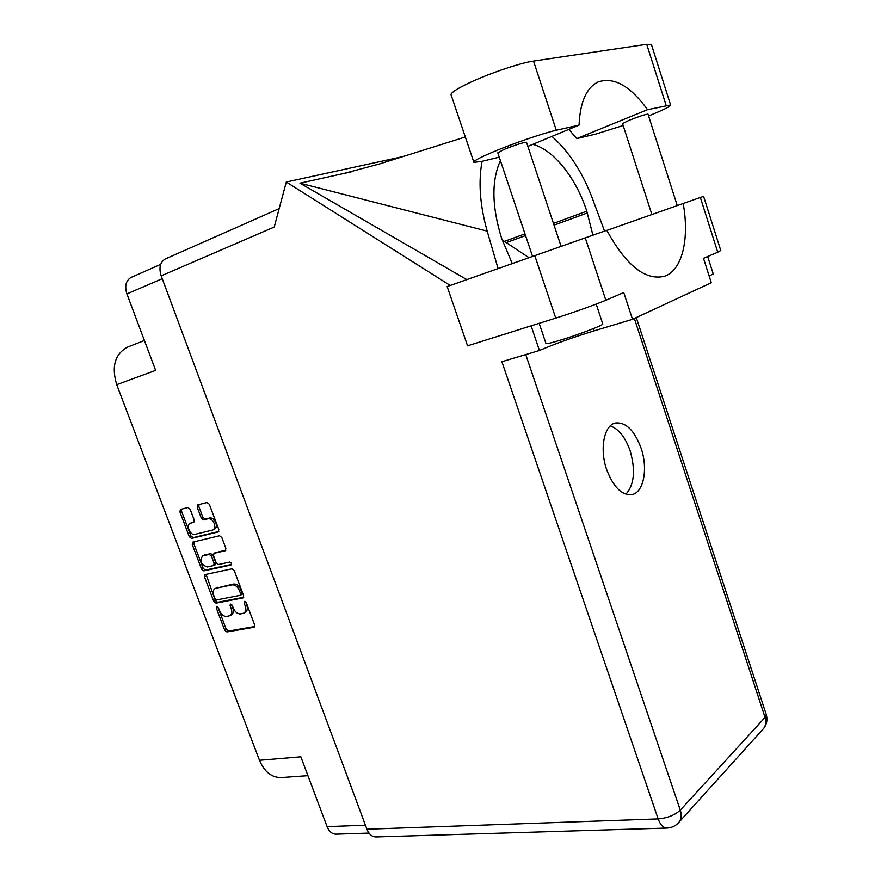 <?xml version="1.0" encoding="UTF-8"?>
<svg xmlns="http://www.w3.org/2000/svg" width="881" height="881" viewBox="0 0 881 881"><rect width="100%" height="100%" fill="white"/><g stroke="black" fill="none" stroke-linecap="round" stroke-linejoin="round"><path stroke-width="1.32" d="M212.905 529.955L214.501 529.195C216.385 528.005 216.825 525.847 215.834 522.697C214.292 519.294 212.244 517.72 209.689 517.984L208.081 518.744C210.625 518.48 212.673 520.054 214.226 523.457C215.217 526.607 214.777 528.776 212.905 529.955L194.888 534.404C190.296 535.824 185.693 525.021 190.164 523.292L193.677 522.345L194.172 519.922L190.131 509.229L187.873 507.489L180.407 509.471L179.911 511.905L189.283 536.672L191.529 538.423L218.301 531.948L218.796 529.514L209.304 504.218L207.002 502.467L197.773 504.901L197.256 507.368L201.309 518.116L203.588 519.867L208.081 518.744M231.483 563.3L229.864 562.045L218.466 564.534L216.186 562.761L213.532 555.702L213.995 553.334L225.371 550.691L225.855 548.301L221.814 537.531L219.501 535.758L192.719 542.156L192.256 544.524L201.573 569.137L203.819 570.899L230.987 565.018L231.483 563.3M231.923 568.829L204.954 574.621L204.524 576.934L213.786 601.382L216.032 603.166L243.178 597.88L243.608 595.589L234.236 570.624L231.923 568.829M219.512 610.709L218.444 607.868L216.671 606.69L216.385 608.253L224.677 630.146L226.924 631.941L253.893 627.305L254.631 624.948L246.24 602.604L244.4 601.404L244.114 603L245.193 605.897C246.306 609.322 245.865 611.733 243.894 613.143L240.612 613.925C237.54 614.046 235.106 612.119 233.289 608.132L232.21 605.258L230.404 604.069L230.117 605.654L231.196 608.518C232.309 611.921 231.879 614.31 229.93 615.698L226.736 616.458C223.719 616.579 221.307 614.663 219.512 610.709M368.996 833.096L336.157 834.175C332.17 834.142 329.153 831.631 327.093 826.653L300.85 756.823L259.477 760.281L116.71 384.656C111.325 366.584 114.882 354.085 127.415 347.147L127.954 346.938M116.71 384.656L155.64 370.394L126.897 293.902C124.485 286.028 125.895 280.532 131.126 277.394L131.368 277.284M307.932 775.665L281.524 777.538C271.833 777.78 264.487 772.02 259.477 760.281M229.93 615.698L231.494 614.839C233.443 613.462 233.861 611.062 232.76 607.67L231.196 608.518M231.56 604.322L232.76 607.67M243.894 613.143L245.447 612.273C247.429 610.874 247.858 608.463 246.757 605.038L245.193 605.897M245.546 601.624L246.757 605.038M217.838 606.976L226.23 629.276L228.476 631.071L254.719 626.545M206.055 574.357L215.36 600.545L217.596 602.329L243.674 597.296M214.975 598.706L216.55 599.961L240.106 595.369L240.612 593.684L239.456 590.622C237.628 586.592 235.172 584.665 232.088 584.852L215.173 588.42C213.147 589.796 212.706 592.23 213.841 595.699L214.975 598.706M241.669 594.521L242.176 592.836L240.612 593.684M215.173 588.42L233.663 584.015C236.736 583.828 239.191 585.755 241.031 589.785L242.176 592.836M231.571 564.424L205.405 570.095L203.17 568.333L193.864 543.753L192.256 544.524M193.842 541.859L193.864 543.753M225.866 550.173L215.393 552.673M203.048 555.79L202.465 555.999C199.646 561.219 201.242 564.875 207.277 566.979L213.665 565.558L214.116 563.212L211.451 556.164L209.182 554.402L202.465 555.999M215.019 564.842L215.702 562.419L214.116 563.212M204.645 555.008L210.779 553.609L213.048 555.371L215.702 562.419M190.164 523.292L194.15 521.904M198.93 504.593L198.875 506.63L202.916 517.367L205.196 519.118L209.689 517.984M181.563 509.152L181.53 511.167L190.891 535.912L193.137 537.652L218.796 531.463M499.252 157.181L481.852 161.355L473.901 162.379C472.844 161.322 479.165 157.886 492.853 152.05C512.698 143.636 543.786 132.965 556.274 130.245L579.059 125.113L527.862 146.389M473.747 161.928L451.215 95.236C449.861 93.353 455.984 89.179 469.573 82.715C489.263 73.409 520.605 62.826 533.512 61.086L646.709 44.303L651.566 44.975M713.203 273.848L709.172 276.105M602.736 323.867L602.813 324.098C602.714 325.496 576.57 335.364 559.248 340.518C550.207 343.205 545.768 344.174 545.934 343.403L539.172 323.327M606.646 469.551C613.418 487.237 621.898 495.585 632.062 494.582C643.747 492.413 648.174 468.505 641.104 448.187C634.386 430.236 625.752 421.856 615.224 423.023C604.025 425.358 599.432 449.035 606.646 469.551M610.291 425.886C618.682 428.882 625.29 437.163 630.113 450.731C635.664 470.179 634.276 484.682 625.951 494.23M532.542 256.426L497.798 152.831L504.02 149.451C515.484 144.891 522.973 142.502 526.497 142.248L526.541 142.403M651.885 214.535L622.548 123.604L629.056 120.323C638.989 116.435 645.31 114.365 647.998 114.123L648.031 114.233M720.768 250.501L717.729 252.219L700.351 197.476L703.6 196.342L720.823 250.656M605.842 300.234C596.47 304.308 572.055 313.019 555.735 318.118L467.558 345.826L447.141 286.556L585.27 237.859L605.842 300.234L623.759 292.547L632.525 319.307L711.286 282.724L703.501 258.32L717.729 252.219M585.27 237.859L606.767 230.315C626.127 265.544 645.355 280.852 664.461 276.26C682.213 270.456 689.636 239.081 683.193 203.5L700.351 197.476M352.543 171.553L299.969 183.193L466.842 279.607M366.925 829.23L658.151 818.901C660.376 824.924 663.327 827.975 666.983 828.074L376 836.95C372.035 836.895 369.018 834.318 366.925 829.23L161.179 275.852L274.222 227.056L286.303 182.015L403.685 156.433M286.303 182.015L450.246 285.455M606.822 230.437L683.193 203.5M161.179 275.852C158.712 267.758 160.078 262.12 165.298 258.959L165.551 258.849M531.111 325.86L539.425 350.495L501.873 361.717L658.151 818.901C667.457 818.075 674.846 815.156 680.297 810.146L765.049 717.42L634.364 318.459M539.425 350.495C554.226 344.097 572.474 337.544 594.179 330.838L632.525 319.307M528.974 257.681L502.137 239.874M532.785 144.341C553.753 149.726 576.174 178.259 586.79 211.176L592.902 235.183M604.542 231.097L592.417 198.5C582.407 172.125 568.917 151.411 551.935 136.379M482.094 161.289C478.218 181.982 479.925 205.262 487.193 231.13L498.073 268.584M512.279 263.573L501.707 238.586C491.785 206.925 491.356 180.924 500.397 160.584M487.193 231.13L299.969 183.193M623.153 125.487L596.118 133.978L576.681 138.625L647.546 109.673L670.606 104.971C671.102 106.105 663.756 109.762 648.581 115.929M647.546 109.673C630.223 85.754 613.672 76.548 597.88 82.054C586.361 87.836 580.083 102.196 579.059 125.113M576.681 138.625L568.895 129.342M327.093 826.653L365.428 825.2M162.247 278.726L126.897 293.902M231.681 604.807L230.117 605.654M245.667 602.152L244.114 603M254.499 626.964L253.893 627.305M228.476 631.071L226.924 631.941M226.23 629.276L224.677 630.146M217.948 607.405L216.385 608.253M217.596 602.329L216.032 603.166M215.36 600.545L213.786 601.382M206.11 576.119L204.524 576.934M241.031 589.785L239.456 590.622M233.663 584.015L232.088 584.852M217.596 587.286L216.021 588.112M203.17 568.333L201.573 569.137M215.812 552.464L214.215 553.257M205.405 570.095L203.819 570.899M213.048 555.371L211.451 556.164M210.779 553.609L209.182 554.402M192.245 522.389L190.626 523.138M205.196 519.118L203.588 519.867M202.916 517.367L201.309 518.116M198.875 506.63L197.256 507.368M193.137 537.652L191.529 538.423M190.891 535.912L189.283 536.672M181.53 511.167L179.911 511.905M525.737 354.58L680.297 810.146C681.806 814.914 681.387 818.912 679.042 822.138L763.629 728.488C765.886 725.426 766.36 721.737 765.049 717.42L766.272 714.623L636.291 317.556M506.542 242.517L525.55 235.568M554.039 225.14L587.363 212.949M504.593 241.339L524.977 233.861M553.466 223.411L586.79 211.176M555.735 318.118L534.789 255.633M766.074 714.028L766.272 714.623C767.681 719.744 766.8 724.369 763.629 728.488L762.704 729.523M678.128 823.162L679.042 822.138C675.892 825.827 671.862 827.81 666.983 828.074M593.442 328.613L594.179 330.838M666.157 105.478L646.709 44.303M556.274 130.245L533.512 61.086M241.879 594.444L240.315 595.292M215.581 552.541L213.995 553.334M215.25 564.754L213.665 565.558M127.415 347.147L144.407 340.507M131.126 277.394L160.661 264.399M713.258 274.013L707.685 256.525M602.813 324.098L596.195 304.088M526.497 142.248L561.087 246.361M647.998 114.123L677.258 205.592M465.322 136.984L379.237 164.02L343.623 173.535M663.558 276.546L664.461 276.26M165.298 258.959L279.178 208.599M670.606 104.971L651.389 44.424"/></g></svg>
